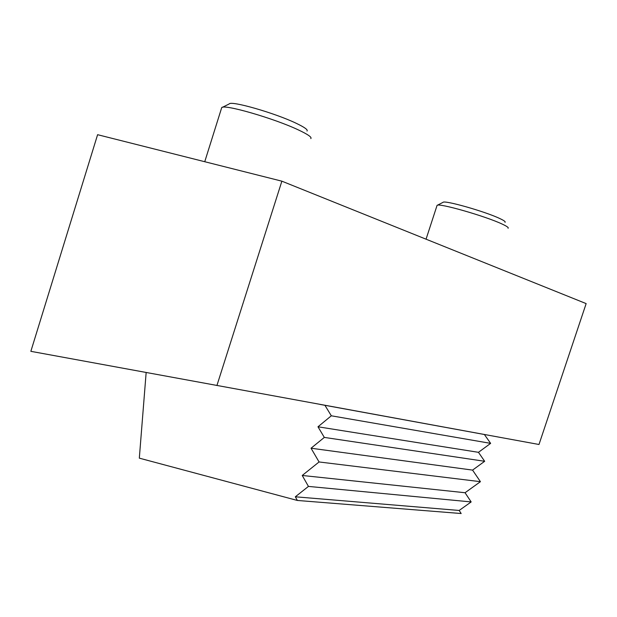 <?xml version="1.0" encoding="UTF-8"?>
<svg xmlns="http://www.w3.org/2000/svg" width="617" height="617" viewBox="0 0 617 617"><rect width="100%" height="100%" fill="white"/><g stroke="black" fill="none" stroke-linecap="round" stroke-linejoin="round"><path stroke-width="0.93" d="M281.869 181.174L97.602 134.691L30.85 351.328L538.988 444.487L586.15 303.603L281.869 181.174L216.914 385.532M222.321 107.366L229.2 103.941C230.889 100.409 274.843 113.011 296.052 123.215C304.49 127.233 308.145 129.84 307.019 131.051M310.806 138.609C312.125 137.329 307.968 134.421 298.327 129.894C274.017 118.341 223.369 103.749 221.704 107.674L221.48 108.376M437.237 205.314L442.998 202.361C444.178 199.862 485.556 211.616 500.025 218.649C504.05 220.547 505.716 221.773 505.038 222.321M508.069 228.259C508.863 227.681 506.966 226.316 502.377 224.172C485.803 216.22 438.209 202.631 437.06 205.407L436.913 205.854M479.617 433.62L484.376 434.499L490.631 443.368L478.46 452.323L484.677 461.292L472.56 470.108L480.435 481.684L465.048 492.736L471.164 501.929L459.164 510.46L461.177 513.529L297.363 500.456L139.319 458.153L146.152 372.521M484.376 434.499L319.861 404.374M297.363 500.456L295.327 496.793L308.446 486.412L302.23 475.468L319.066 461.963L311.045 448.22L324.318 437.414L317.979 426.787L331.321 415.796L324.928 405.307M490.631 443.368L331.321 415.796M478.46 452.323L317.979 426.787M484.677 461.292L324.318 437.414M472.56 470.108L311.045 448.22M480.435 481.684L319.066 461.963M465.048 492.736L302.23 475.468M471.164 501.929L308.446 486.412M459.164 510.46L295.327 496.793M221.696 107.674L204.744 161.723M437.06 205.415L426.054 239.188"/></g></svg>
